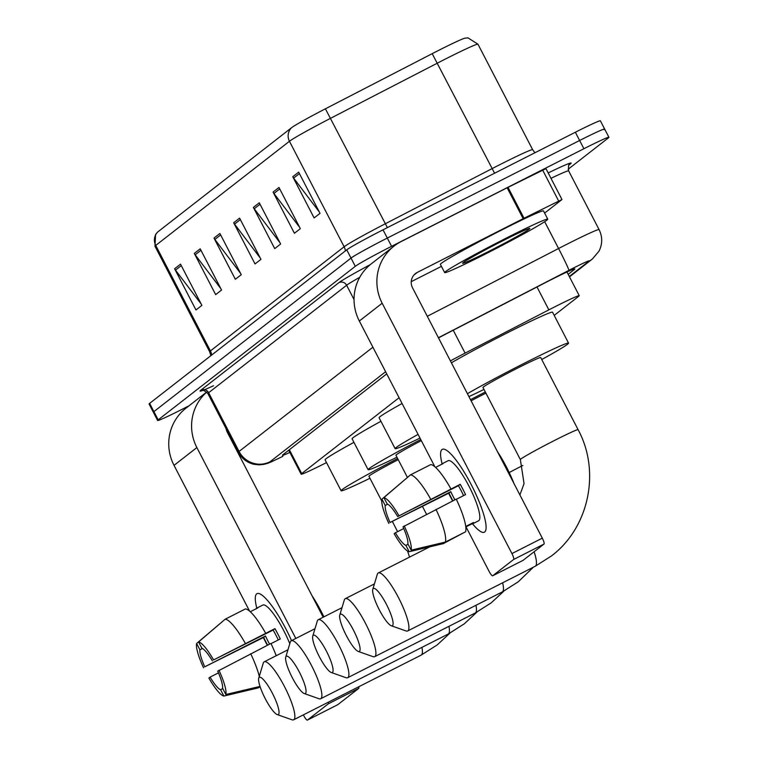 <?xml version="1.0" encoding="UTF-8"?>
<svg xmlns="http://www.w3.org/2000/svg" width="758" height="758" viewBox="0 0 758 758"><rect width="100%" height="100%" fill="white"/><g stroke="black" fill="none" stroke-linecap="round" stroke-linejoin="round"><path stroke-width="1.14" d="M399.087 397.723L301.712 473.57A34.84 1.402 152.6 0 0 301.153 474.195A34.84 1.402 152.6 0 0 320.985 465.365L326.518 462.617M554.193 315.394L578.686 296.312A34.84 1.402 152.6 0 0 579.245 295.686A34.84 1.402 152.6 0 0 548.858 309.87L465.099 353.124A34.84 1.402 152.6 0 0 450.413 360.893M188.95 405.843L182.64 409.045A34.84 1.402 -27.4 0 1 157.617 420.482A34.84 1.402 -27.4 0 1 158.185 419.856L355.294 266.323A34.84 1.402 -27.4 0 1 391.573 246.312L583.897 148.729A34.84 1.402 -27.4 0 1 608.92 137.293A34.84 1.402 -27.4 0 1 608.361 137.918L568.102 169.28M157.617 420.482L153.353 412.238A34.84 1.402 -27.4 0 1 153.912 411.613L351.02 258.08A34.84 1.402 -27.4 0 1 387.3 238.069L579.624 140.486A34.84 1.402 -27.4 0 1 604.647 129.049A34.84 1.402 -27.4 0 1 604.088 129.675M568.178 274.33L574.289 269.573A34.84 1.402 152.6 0 0 574.848 268.948A34.84 1.402 152.6 0 0 544.462 283.122L448.139 332.866A34.84 1.402 152.6 0 0 438.503 337.916M386.732 373.884L283.028 454.658A34.84 1.402 152.6 0 0 282.459 455.283A34.84 1.402 152.6 0 0 289.878 452.441M604.647 129.049L600.383 120.806A34.84 1.402 -27.4 0 0 575.36 132.243L383.027 229.826A34.84 1.402 -27.4 0 0 346.747 249.837L149.639 403.37A34.84 1.402 -27.4 0 0 149.08 403.995L153.353 412.238A34.84 1.402 -27.4 0 1 153.912 411.613L351.02 258.08A34.84 1.402 -27.4 0 1 387.3 238.069L579.624 140.486A34.84 1.402 -27.4 0 1 604.647 129.049L608.92 137.293M157.901 231.834L291.612 127.685A38.09 1.525 -27.4 0 1 325.409 108.811L432.202 53.666A38.09 1.525 -27.4 0 1 465.005 38.146L468.037 37.9L477.966 44.21A46.456 1.867 152.6 0 0 437.451 63.103L330.659 118.257A46.456 1.867 152.6 0 0 289.442 141.272L155.731 245.421A11.616 11.342 -127.9 0 1 157.901 231.834A38.09 1.525 -27.4 0 0 157.512 232.166L155.561 234.506L154.983 246.255L209.663 351.75A46.456 1.867 -27.4 0 1 210.421 350.916L344.132 246.767A46.456 1.867 -27.4 0 1 385.348 223.743L492.141 168.598A46.456 1.867 -27.4 0 1 499.285 164.941A46.456 1.867 -27.4 0 1 532.647 149.696L534.94 152.746M278.972 187.463L300.329 228.67L294.426 233.274L273.07 192.068L278.972 187.463M298.661 172.132L320.028 213.339L314.115 217.934L292.759 176.728L298.661 172.132M219.896 233.483L241.262 274.69L235.35 279.285L213.993 238.078L219.896 233.483M200.207 248.823L221.563 290.03L215.66 294.625L194.304 253.418L200.207 248.823M180.518 264.154L201.874 305.36L195.971 309.965L174.605 268.758L180.518 264.154M259.283 202.803L280.64 244.01L274.737 248.615L253.371 207.408L259.283 202.803M239.594 218.143L260.951 259.35L255.039 263.955L233.682 222.748L239.594 218.143M260.269 258.033L234.544 224.112A9.295 9.077 -127.9 0 1 233.682 222.748M279.958 242.693L254.243 208.772A9.295 9.077 -127.9 0 1 253.371 207.408M201.192 304.043L175.477 270.123A9.295 9.077 -127.9 0 1 174.605 268.758M220.881 288.703L195.166 254.792A9.295 9.077 -127.9 0 1 194.304 253.418M240.57 273.363L214.855 239.452A9.295 9.077 -127.9 0 1 213.993 238.078M319.336 212.013L293.621 178.102A9.295 9.077 -127.9 0 1 292.759 176.728M299.647 227.353L273.932 193.442A9.295 9.077 -127.9 0 1 273.07 192.068M256.782 608.115A46.456 9.807 63.1 0 1 256.687 593.884A46.456 9.807 63.1 0 1 261.823 595.021A46.456 9.807 63.1 0 1 291.536 640.614A46.456 9.807 63.1 0 0 257.028 593.666A46.456 9.807 63.1 0 0 256.687 593.884A46.456 9.807 63.1 0 0 256.782 608.115M206.707 392.019L185.975 408.164A46.456 45.366 52.1 0 0 174.027 465.355L249.59 611.128M206.763 392.066A46.456 45.366 52.1 0 0 196.872 447.561L295.819 638.444M263.31 637.592L267.309 645.304M303.371 714.87L303.787 715.685A5.808 1.222 -116.9 0 0 307.407 720.1A5.808 1.222 -116.9 0 0 307.445 720.072L337.812 704.665A5.808 1.222 63.1 0 1 337.774 704.694A5.808 1.222 63.1 0 1 337.727 704.713M358.714 686.786A5.808 1.222 63.1 0 1 358.686 688.406L328.318 703.812L307.445 720.072M328.318 703.812A5.808 1.222 -116.9 0 0 328.347 702.202M358.686 688.406L337.812 704.665M323.173 617.23L227.239 432.155A11.616 11.342 -127.9 0 1 226.073 428.649M222.786 688.596L220.597 689.704A23.223 4.908 63.1 0 1 210.089 677.112L218.465 672.867M223.629 620.527L196.625 643.476L199.913 649.805A23.223 4.908 63.1 0 0 204.755 666.813L265.489 635.99A23.223 4.908 -116.9 0 0 269.592 644.139M199.913 649.805L202.443 648.526M262.562 605.216A33.674 7.116 63.1 0 1 262.808 605.064A33.674 7.116 63.1 0 1 289.783 643.731M256.033 608.826A33.674 7.116 63.1 0 1 256.488 608.295A33.674 7.116 63.1 0 1 256.735 608.143A33.674 7.116 63.1 0 1 257.701 607.982L250.292 611.744M271.023 643.637L280.271 638.947A33.674 7.116 63.1 0 0 274.927 628.638L213.595 659.924L273.117 630.05A23.223 4.908 -116.9 0 1 278.271 639.951M312.154 595.968A39.482 8.338 63.1 0 1 323.903 616.86M204.755 666.813L263.68 637.402A33.674 7.116 63.1 0 0 267.602 645.153M212.382 660.872A23.223 4.908 63.1 0 0 201.884 648.27L198.596 641.941L225.173 619.21L245.412 608.939A38.326 8.092 63.1 0 1 265.603 633.157M218.929 670.224A30.197 6.377 63.1 0 1 225.846 694.508L222.558 688.169A23.223 4.908 63.1 0 0 217.717 671.171L270.947 643.457A38.326 8.092 63.1 0 1 276.215 655.727M225.173 619.21A38.326 8.092 63.1 0 1 245.355 643.428M250.699 653.728A38.326 8.092 63.1 0 1 259.274 676.363M260.013 686.407A38.326 8.092 63.1 0 1 260.003 686.416L225.846 694.508M203.542 667.751A30.197 6.377 63.1 0 1 196.625 643.476M198.596 641.941A30.197 6.377 63.1 0 1 213.595 659.924M220.597 689.704L223.875 696.043L258.042 687.951L260.165 686.871M223.875 696.043A30.197 6.377 63.1 0 1 208.886 678.059L210.089 677.112M265.489 635.99L263.68 637.402M274.927 628.638L273.117 630.05M278.432 714.481A20.902 4.415 -116.9 0 0 272.359 693.182A20.902 4.415 -116.9 0 0 259.208 677.396A20.902 4.415 -116.9 0 0 258.734 678.173A20.902 4.415 -116.9 0 0 264.883 697.938A20.902 4.415 -116.9 0 0 277.201 714.576A20.902 4.415 -116.9 0 0 278.432 714.481M258.734 678.173L263.253 663.165A32.518 6.869 63.1 0 1 263.992 661.961A32.518 6.869 63.1 0 1 264.229 661.81A32.518 6.869 63.1 0 1 284.762 687.099A32.518 6.869 63.1 0 1 293.896 719.645A32.518 6.869 63.1 0 1 293.649 719.797A32.518 6.869 63.1 0 1 291.982 719.787L277.201 714.576M398.225 459.661A32.518 1.308 152.6 0 0 368.928 476.308L381.738 501.01M369.951 478.27A63.871 2.568 -27.4 0 1 341.091 490.739A63.871 2.568 -27.4 0 1 397.647 458.543M341.091 490.739L325.078 459.841A63.871 2.568 -27.4 0 1 353.929 442.34M305.446 693.437A20.902 4.415 -116.9 0 0 299.382 672.138A20.902 4.415 -116.9 0 0 286.221 656.352A20.902 4.415 -116.9 0 0 285.747 657.129A20.902 4.415 -116.9 0 0 291.896 676.894A20.902 4.415 -116.9 0 0 304.223 693.532A20.902 4.415 -116.9 0 0 305.446 693.437M285.747 657.129L290.267 642.121A32.518 6.869 63.1 0 1 291.006 640.917A32.518 6.869 63.1 0 1 291.243 640.766A32.518 6.869 63.1 0 1 311.775 666.055A32.518 6.869 63.1 0 1 320.909 698.601A32.518 6.869 63.1 0 1 320.672 698.753A32.518 6.869 63.1 0 1 318.995 698.743L304.223 693.532M421.334 440.644A32.518 1.308 152.6 0 0 395.951 455.264L407.397 477.36M396.965 457.226A63.871 2.568 -27.4 0 1 368.113 469.695A63.871 2.568 -27.4 0 1 420.756 439.526M368.113 469.695L352.091 438.797A63.871 2.568 -27.4 0 1 380.942 421.296M332.459 672.393A20.902 4.415 -116.9 0 0 326.395 651.094A20.902 4.415 -116.9 0 0 313.244 635.308A20.902 4.415 -116.9 0 0 312.77 636.085A20.902 4.415 -116.9 0 0 318.919 655.85A20.902 4.415 -116.9 0 0 331.237 672.488A20.902 4.415 -116.9 0 0 332.459 672.393M312.77 636.085L317.289 621.077A32.518 6.869 63.1 0 1 318.019 619.873A32.518 6.869 63.1 0 1 318.256 619.722A32.518 6.869 63.1 0 1 338.788 645.011A32.518 6.869 63.1 0 1 347.922 677.557A32.518 6.869 63.1 0 1 347.685 677.709A32.518 6.869 63.1 0 1 346.018 677.699L331.237 672.488M420.017 438.105A63.871 2.568 -27.4 0 1 395.126 448.651A63.871 2.568 -27.4 0 1 418.094 434.391M395.126 448.651L379.104 417.753A63.871 2.568 -27.4 0 1 402.072 403.493M359.481 651.349A20.902 4.415 -116.9 0 0 353.408 630.05A20.902 4.415 -116.9 0 0 340.257 614.264A20.902 4.415 -116.9 0 0 339.783 615.041A20.902 4.415 -116.9 0 0 345.932 634.806A20.902 4.415 -116.9 0 0 358.25 651.444A20.902 4.415 -116.9 0 0 359.481 651.349M339.783 615.041L344.303 600.033A32.518 6.869 63.1 0 1 345.042 598.829A32.518 6.869 63.1 0 1 345.278 598.678A32.518 6.869 63.1 0 1 365.811 623.967A32.518 6.869 63.1 0 1 374.945 656.513A32.518 6.869 63.1 0 1 374.698 656.674A32.518 6.869 63.1 0 1 373.031 656.655L358.25 651.444M485.916 393.137A32.518 1.308 152.6 0 0 484.362 393.923A32.518 1.308 152.6 0 0 471.106 400.811M470.51 399.674A63.871 2.568 -27.4 0 1 485.328 392M392.483 625.644A20.902 4.415 -116.9 0 0 386.419 604.344A20.902 4.415 -116.9 0 0 373.258 588.559A20.902 4.415 -116.9 0 0 372.784 589.336A20.902 4.415 -116.9 0 0 378.934 609.1A20.902 4.415 -116.9 0 0 391.251 625.738A20.902 4.415 -116.9 0 0 392.483 625.644M372.784 589.336L377.304 574.327A32.518 6.869 63.1 0 1 378.043 573.124A32.518 6.869 63.1 0 1 378.28 572.972A32.518 6.869 63.1 0 1 398.812 598.261A32.518 6.869 63.1 0 1 407.946 630.808A32.518 6.869 63.1 0 1 407.709 630.959A32.518 6.869 63.1 0 1 406.032 630.95L391.251 625.738M540.719 357.549A32.518 1.308 152.6 0 0 517.363 368.217A32.518 1.308 152.6 0 0 482.988 387.471L520.367 459.585A32.518 1.308 152.6 0 1 520.888 459.007A32.518 1.308 152.6 0 1 554.752 440.332A32.518 1.308 152.6 0 1 578.098 429.663L540.719 357.549M467.421 393.705A63.871 2.568 -27.4 0 1 522.688 364.077A63.871 2.568 -27.4 0 1 568.557 343.118A63.871 2.568 -27.4 0 1 541.733 359.51M451.398 362.798A63.871 2.568 -27.4 0 1 506.666 333.169A63.871 2.568 -27.4 0 1 552.544 312.211L568.557 343.118M484.002 389.432A63.871 2.568 -27.4 0 1 468.927 396.605M484.703 531.974A46.456 9.807 63.1 0 1 472.556 523.854A46.456 9.807 63.1 0 0 484.362 532.182A46.456 9.807 63.1 0 0 484.703 531.974A46.456 9.807 63.1 0 0 486.105 527.521A46.456 9.807 63.1 0 0 472.092 486.323A46.456 9.807 63.1 0 0 447.125 450.688A46.456 9.807 63.1 0 0 441.98 449.551A46.456 9.807 63.1 0 1 442.321 449.342A46.456 9.807 63.1 0 1 471.656 485.471A46.456 9.807 63.1 0 1 484.703 531.974M442.085 463.782A46.456 9.807 63.1 0 1 441.98 449.551A46.456 9.807 63.1 0 0 442.085 463.782M524.024 218.247L523.162 218.683L507.14 187.776L508.012 187.34L524.024 218.247L561.972 199.534L544.623 213.083M507.14 187.776L401.304 241.48A46.456 45.366 52.1 0 0 394.113 246.037A46.456 45.366 52.1 0 0 382.165 303.228L511.934 553.567L542.302 538.161L412.541 287.822A11.616 11.342 -127.9 0 1 417.317 272.387L523.162 218.683M508.012 187.34L545.959 168.627L561.972 199.534M394.113 246.037L371.268 263.831A46.456 45.366 52.1 0 0 359.33 321.022L434.884 466.795M448.603 493.259L452.602 500.972M466.009 526.838L489.09 571.361A5.808 1.222 -116.9 0 0 492.7 575.767A5.808 1.222 -116.9 0 0 492.738 575.739L523.105 560.333A5.808 1.222 63.1 0 1 523.067 560.361A5.808 1.222 63.1 0 1 523.02 560.38M542.302 538.161A5.808 1.222 63.1 0 1 543.979 544.073L513.611 559.489L492.738 575.739M513.611 559.489A5.808 1.222 -116.9 0 0 511.934 553.567M543.979 544.073L523.105 560.333M411.243 281.673L441.431 266.352M408.079 544.263L405.89 545.381A23.223 4.908 63.1 0 1 395.392 532.779L403.758 528.534M408.922 476.204L381.928 499.143L385.206 505.482A23.223 4.908 63.1 0 0 390.048 522.48L450.783 491.667A23.223 4.908 -116.9 0 0 454.895 499.816M385.206 505.482L387.745 504.193M465.734 526.45L473.504 522.508A33.674 7.116 63.1 0 1 472.755 523.721A33.674 7.116 63.1 0 1 472.509 523.873A33.674 7.116 63.1 0 1 471.542 524.043L465.791 526.952M447.855 460.883A33.674 7.116 63.1 0 1 448.101 460.731A33.674 7.116 63.1 0 1 469.373 486.93A33.674 7.116 63.1 0 1 478.829 520.642A33.674 7.116 63.1 0 1 478.582 520.793L472.509 523.873M441.327 464.493A33.674 7.116 63.1 0 1 441.781 463.972A33.674 7.116 63.1 0 1 442.028 463.811A33.674 7.116 63.1 0 1 443.004 463.65L435.585 467.411M456.325 499.304L465.564 494.614A33.674 7.116 63.1 0 0 460.22 484.315L397.675 516.539L458.41 485.726A23.223 4.908 -116.9 0 1 463.574 495.628M497.447 451.635A39.482 8.338 63.1 0 1 514.028 483.623M390.048 522.48L448.973 493.079A33.674 7.116 63.1 0 0 452.896 500.82M397.675 516.539A23.223 4.908 63.1 0 0 387.177 503.947L383.889 497.608L410.466 474.878L430.715 464.607A38.326 8.092 63.1 0 1 450.896 488.825M456.24 499.124A38.326 8.092 63.1 0 1 465.554 531.813L445.306 542.093L411.139 550.175L407.861 543.846A23.223 4.908 63.1 0 0 403.019 526.838L456.24 499.124M410.466 474.878A38.326 8.092 63.1 0 1 430.658 499.096M435.992 509.404A38.326 8.092 63.1 0 1 445.306 542.093M388.835 523.427A30.197 6.377 63.1 0 1 381.928 499.143M383.889 497.608A30.197 6.377 63.1 0 1 398.888 515.601M404.232 525.9A30.197 6.377 63.1 0 1 411.139 550.175M405.89 545.381L409.178 551.71L443.335 543.619L463.365 532.931M409.178 551.71A30.197 6.377 63.1 0 1 394.179 533.727L395.392 532.779M450.783 491.667L448.973 493.079M460.22 484.315L458.41 485.726M506.06 238.202A58.063 2.331 -27.4 0 1 547.759 219.147A58.063 2.331 -27.4 0 1 486.371 253.532A58.063 2.331 -27.4 0 1 444.662 272.586A58.063 2.331 -27.4 0 1 506.06 238.202M444.662 272.586L440.389 264.343A58.063 2.331 -27.4 0 1 501.787 229.958A58.063 2.331 -27.4 0 1 543.495 210.904L547.759 219.147M489.791 250.87A37.862 1.516 -27.4 0 1 462.598 263.225A37.862 1.516 -27.4 0 1 502.63 240.864A37.862 1.516 -27.4 0 1 529.766 228.404A37.862 1.516 -27.4 0 1 489.791 250.87M289.357 449.731L301.712 473.57M453.237 330.232L465.099 353.124M536.996 286.979L548.858 309.87M569.286 276.49L588.776 261.311A23.223 0.929 152.6 0 0 572.47 268.512A23.223 0.929 152.6 0 0 568.888 270.35L438.408 337.727M427.294 316.294L558.57 248.51A46.456 1.867 -27.4 0 1 565.724 244.843A46.456 1.867 -27.4 0 1 599.085 229.608L568.652 170.882A46.456 1.867 152.6 0 0 550.99 178.338M544.67 221.696L558.57 248.51A23.223 0.891 62.7 0 1 568.888 270.35M548.195 172.938A52.255 2.094 -27.4 0 1 570.291 163.993L569.125 164.903M213.557 385.718A52.255 2.094 -27.4 0 1 200.908 390.152L338.892 282.668A52.255 2.094 -27.4 0 1 370.264 264.646M158.185 419.856L149.639 403.37M583.897 148.729L575.36 132.243M391.573 246.312L383.027 229.826M355.294 266.323L346.747 249.837M207.891 393.563L238.325 452.289A46.456 1.867 -27.4 0 1 239.073 451.455L208.639 392.729A46.456 1.867 152.6 0 0 207.891 393.563C204.641 390.654 202.718 389.659 202.13 390.578M354.043 299.562L346.624 285.254L208.639 392.729A5.808 5.666 52.1 0 0 200.908 390.152M359.747 277.295A46.456 1.867 152.6 0 0 346.624 285.254A5.808 5.666 52.1 0 0 338.892 282.668M385.614 371.733L270 461.783A23.223 22.683 -127.9 0 1 239.073 451.455L372.898 347.211M270 461.783A23.223 0.929 152.6 0 0 282.848 456.316L282.516 456.506A23.223 8.764 63.5 0 1 282.166 456.657M570.291 163.993A5.808 5.666 52.1 0 0 569.495 164.495M282.848 456.316A23.223 8.764 63.5 0 1 282.516 456.506C266.807 464.086 269.147 462.863 263.765 464.379L259.236 464.853L254.101 464.332C247.051 462.664 241.793 458.647 238.325 452.289M569.485 276.859L592.368 259.028A23.223 22.683 -127.9 0 1 588.776 261.311M574.014 269.043L574.289 269.573M291.612 127.685A11.616 11.342 52.1 0 0 289.442 141.272L344.132 246.767A11.616 11.342 -127.9 0 1 345.383 250.907M325.409 108.811L387.385 227.618M211.672 355.057A11.616 11.342 -127.9 0 0 210.421 350.916L155.731 245.421A46.456 1.867 152.6 0 0 154.983 246.255M432.202 53.666L494.586 173.222M240.343 219.602L234.544 224.112M220.654 234.933L214.855 239.452M200.965 250.273L195.166 254.792M181.266 265.613L175.477 270.123M260.032 204.262L254.243 208.772M279.73 188.922L273.932 193.442M299.419 173.582L293.621 178.102M196.872 447.561L174.027 465.355M449.835 633.205L437.243 644.897L421.202 655.083A32.518 6.869 -116.9 0 0 421.439 654.931A32.518 6.869 -116.9 0 0 421.922 647.379M476.848 612.161L464.256 623.853L448.215 634.039A32.518 6.869 -116.9 0 0 448.452 633.887A32.518 6.869 -116.9 0 0 448.935 626.335M503.871 591.117L491.279 602.809L475.228 612.995A32.518 6.869 -116.9 0 0 475.474 612.843A32.518 6.869 -116.9 0 0 475.958 605.291M533.386 567.192L518.292 581.765L502.251 591.951A32.518 6.869 -116.9 0 0 502.488 591.799A32.518 6.869 -116.9 0 0 502.649 582.788M522.83 465.488A32.518 1.308 152.6 0 0 521.741 466.037A32.518 1.308 152.6 0 0 509.205 472.537M578.098 429.663C600.81 471.495 589.023 527.805 551.293 556.059L535.252 566.245A32.518 6.869 -116.9 0 0 535.489 566.093A32.518 6.869 -116.9 0 0 534.125 551.748M382.165 303.228L359.33 321.022M417.317 272.387L413.982 274.993M558.665 201.003L542.652 170.095M288.722 450.224L301.153 474.195M566.965 272.008L579.245 295.686M569.391 164.571L569.533 164.458C568.604 163.861 568.31 166.002 568.652 170.882M592.368 259.028L599.038 251.125C602.553 243.962 602.572 236.79 599.085 229.608M477.966 44.21L532.647 149.696M209.663 351.75L210.876 355.673M307.407 720.1L337.774 704.694M256.735 608.143L262.808 605.064M409.557 557.102L407.539 551.019M287.964 649.758L264.229 661.81M421.202 655.083L293.649 719.797M392.436 521.646L397.618 531.652M314.987 628.714L291.243 640.766M448.215 634.039L320.672 698.753M422.594 506.676L426.555 514.303M342 607.67L318.256 619.722M475.228 612.995L347.685 677.709M374.424 583.887L345.278 598.678M502.251 591.951L374.698 656.674M519.893 494.936L524.043 483.642L520.367 459.585M466.672 528.118L465.914 528.506M429.777 546.84L378.28 572.972M535.252 566.245L407.709 630.959M492.7 575.767L523.067 560.361M442.028 463.811L448.101 460.731"/></g></svg>
